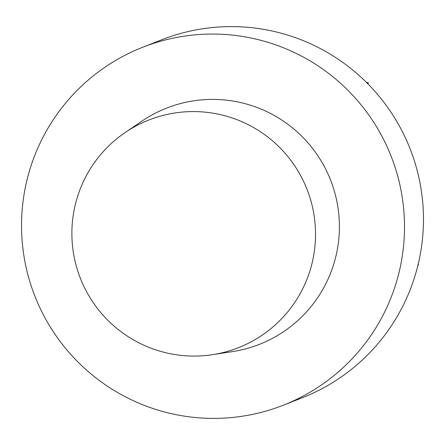 <?xml version="1.0" encoding="UTF-8"?>
<svg xmlns="http://www.w3.org/2000/svg" width="445" height="445" viewBox="0 0 445 445"><rect width="100%" height="100%" fill="white"/><g stroke="black" fill="none" stroke-linecap="round" stroke-linejoin="round"><path stroke-width="0.67" d="M142.645 47.276L161.613 39.816A192.29 191.367 68.5 0 1 416.537 168.138A192.29 191.367 68.5 0 1 302.355 397.724L283.387 405.184A192.29 191.367 68.5 0 1 28.463 276.862A192.29 191.367 68.5 0 1 142.645 47.276A192.29 191.367 68.5 0 1 397.574 175.597A192.29 191.367 68.5 0 1 283.387 405.184M311.116 201.613A122.336 121.746 -111.5 0 0 125.156 132.532A122.336 121.746 -111.5 0 0 76.29 266.038A122.336 121.746 -111.5 0 0 212.51 354.676A122.336 121.746 -111.5 0 0 311.116 201.613M125.156 132.532L141.905 121.146A126.914 126.297 68.5 0 1 334.824 192.813A126.914 126.297 68.5 0 1 232.529 351.6L212.51 354.676M366.252 82.203L368.61 82.865L367.398 83.343M418.728 264.814L417.972 265.109"/></g></svg>

